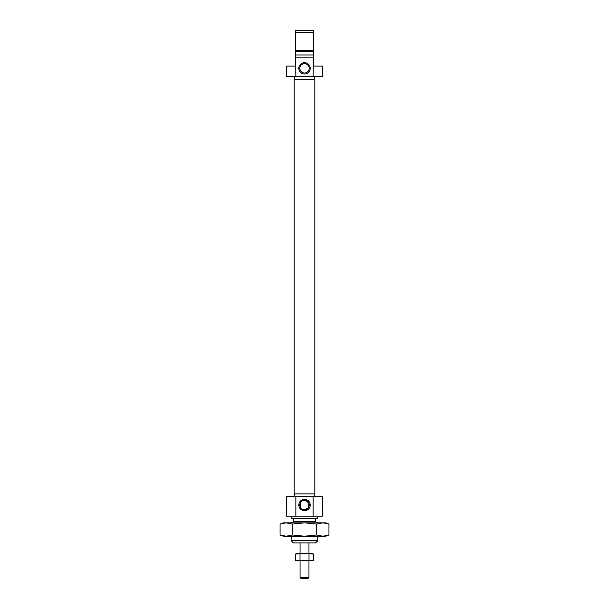 <?xml version="1.0" encoding="UTF-8"?>
<svg xmlns="http://www.w3.org/2000/svg" width="609" height="609" viewBox="0 0 609 609"><rect width="100%" height="100%" fill="white"/><g stroke="black" fill="none" stroke-linecap="round" stroke-linejoin="round"><path stroke-width="0.91" d="M304.5 73.004L305.056 72.973L304.5 73.004A4.682 4.682 0 0 0 309.182 68.33A4.682 4.682 0 0 0 304.5 63.648A4.682 4.682 0 0 0 299.818 68.33A4.682 4.682 0 0 0 304.5 73.004M304.5 62.643A5.679 5.679 0 0 0 298.821 68.33A5.679 5.679 0 0 0 304.5 74.009A5.679 5.679 0 0 0 310.179 68.33A5.679 5.679 0 0 0 304.5 62.643M295.586 57.185L295.867 76.681L286.679 76.681L286.679 66.099L295.586 66.099L295.586 50.334L295.586 51.613L313.414 51.613L313.414 32.68L295.586 32.68L295.586 30.45L313.414 30.45L313.414 32.68M314.746 79.467L314.746 76.681M294.254 79.467L294.254 76.681M313.414 57.185L313.414 66.099L322.321 66.099L322.321 76.681L313.133 76.681L313.414 51.613M313.414 50.334L295.586 50.334L295.586 32.68M295.586 51.613L295.586 50.334M295.586 54.962L313.414 54.962M295.867 57.185L313.133 57.185M295.867 76.681L313.133 76.681M317.868 540.67L315.637 542.901L293.363 542.901L291.132 540.67L317.868 540.67L317.868 536.217M304.5 510.707A5.679 5.679 0 0 0 310.179 505.021A5.679 5.679 0 0 0 304.5 499.342A5.679 5.679 0 0 0 298.821 505.021A5.679 5.679 0 0 0 304.5 510.707M308.108 507.997L304.5 509.703A4.682 4.682 0 0 0 309.182 505.021A4.682 4.682 0 0 0 304.5 500.347L305.246 500.408M305.954 500.575L308.74 503.049L308.74 507M291.132 540.67L291.132 536.217M291.429 522.849L293.363 521.738L315.637 521.738L317.571 522.849M315.637 521.738L315.637 518.396M293.363 521.738L293.363 518.396M294.254 493.884L294.254 496.67M314.746 493.884L314.746 496.67M286.679 496.67L295.867 496.67L295.867 516.166L286.679 516.166L286.679 496.67M322.321 496.67L322.321 516.166L313.133 516.166L313.133 496.67L322.321 496.67M317.868 516.166L317.868 518.396L291.132 518.396L291.132 516.166M300.26 503.049C300.93 501.473 302.338 500.568 304.5 500.347A4.682 4.682 0 0 0 299.818 505.021A4.682 4.682 0 0 0 304.5 509.703C302.346 509.482 300.93 508.584 300.26 507L300.26 503.049M313.133 496.67L295.867 496.67M313.133 516.166L295.867 516.166M328.944 524.037L322.831 522.849L316.718 524.037L304.5 522.849L292.282 524.037L286.169 522.849L280.056 524.037L283.337 522.849L325.663 522.849L328.944 524.037L328.944 535.022L322.831 536.217L325.663 536.217L328.601 535.151M304.5 536.217L322.831 536.217L316.718 535.022L304.5 536.217L292.282 535.022L286.169 536.217L304.5 536.217M280.056 524.037L280.056 535.022L283.337 536.217L286.169 536.217L280.056 535.022L286.169 536.217M316.718 524.037L316.718 535.022M292.282 524.037L292.282 535.022M295.494 560.288L297.748 560.729L313.506 560.288L312.295 560.729L296.705 560.729L295.494 560.288L295.494 554.038L296.705 553.596L295.494 554.038L304.5 553.596L297.748 553.596M313.506 554.038L312.295 553.596L304.5 553.596L313.506 554.038L313.506 560.288M300.001 560.288L300.001 554.038M308.999 560.288L308.999 554.038M314.83 493.884L294.17 493.884L294.17 79.467L314.83 79.467L314.83 493.884M308.953 577.439L307.842 578.55L301.158 578.55L300.047 577.439L308.953 577.439L308.953 560.729M300.047 542.901L300.047 553.596M300.047 560.729L300.047 577.439M308.953 542.901L308.953 553.596"/></g></svg>
